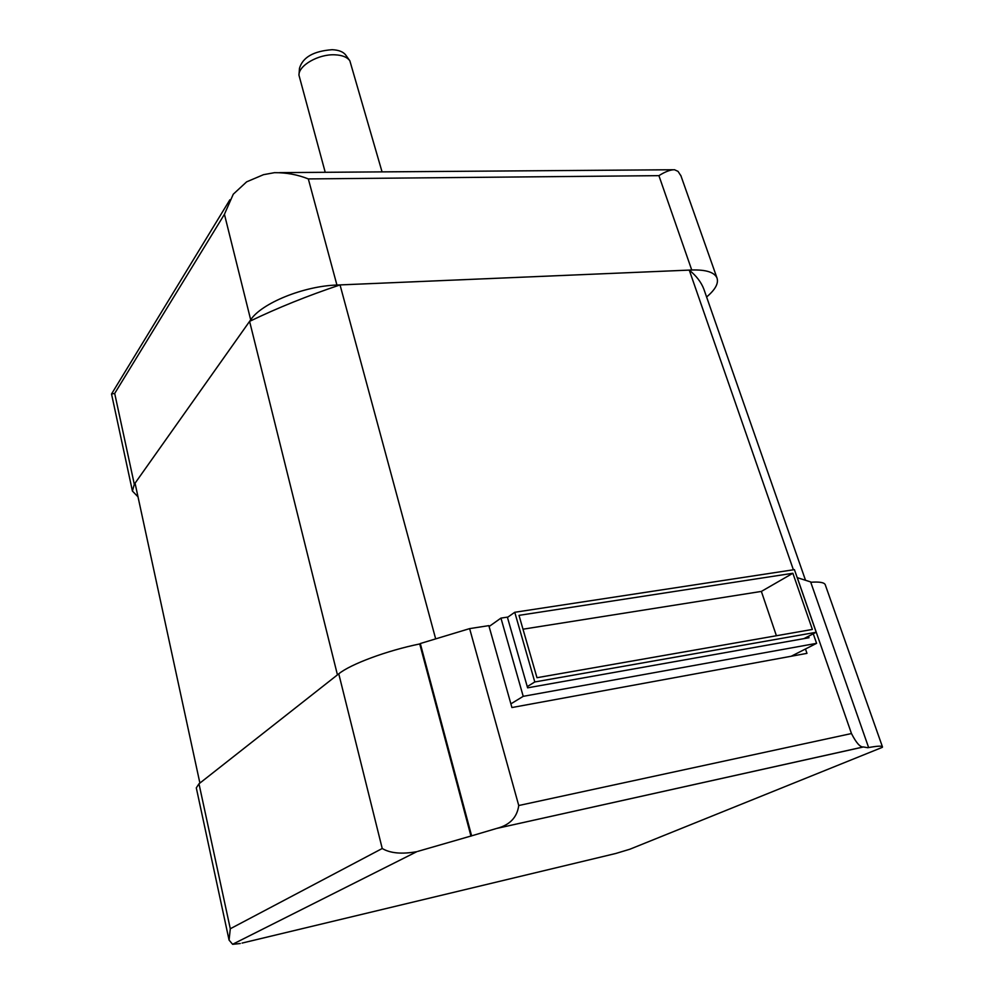 <?xml version="1.0" encoding="UTF-8"?>
<svg xmlns="http://www.w3.org/2000/svg" width="994" height="994" viewBox="0 0 994 994"><rect width="100%" height="100%" fill="white"/><g stroke="black" fill="none" stroke-linecap="round" stroke-linejoin="round"><path stroke-width="1.49" d="M522.993 629.202L761.367 591.418L776.401 635.738M230.297 928.756L382.23 848.503C390.282 853.287 401.8 854.343 416.797 851.684L232.596 944.288L229.08 940.1L230.297 928.756L198.986 783.794L196.303 787.869L229.018 939.839M242.076 943.082L615.795 853.473L629.873 849.224L881.765 747.575M805.475 648.995L806.966 653.356L511.922 707.542L488.849 625.636L469.628 628.618L420.3 643.528L471.616 835.842L417.753 851.386M232.857 944.3L240.262 943.517M882.399 747.314L882.436 746.792C881.777 745.724 876.882 746.022 867.774 747.712L863.426 746.966L496.565 828.462C509.698 825.144 517.091 817.49 518.744 805.525L469.628 628.618M471.616 835.842L495.994 828.636M868.57 747.389L810.632 581.912L797.275 577.651L851.473 733.547C856.219 742.841 860.158 747.314 863.289 746.954L863.426 746.966M761.367 591.418L792.877 573.265L812.371 629.438L536.984 677.709L519.005 615.361L792.877 573.265M803.91 638.633L816.186 632.271L794.417 569.637L514.755 612.279L534.797 681.959L816.186 632.271M527.255 686.618L534.797 681.959M808.495 636.259L809.004 637.726L527.603 687.836L507.375 617.125L500.951 618.106L523.217 696.334L816.583 643.342L813.266 633.787M791.236 656.239L816.583 643.342M510.879 703.864L523.217 696.334M470.982 836.153L419.729 643.95C387.101 650.573 350.571 664.141 338.768 673.82L198.986 783.794M825.293 584.882L825.206 584.634C824.175 582.434 819.354 581.639 810.756 582.248M507.462 617.411L514.755 612.279M489.098 626.518L500.951 618.106M435.633 638.732L340.035 284.918L689.264 270.107C696.334 275.847 701.205 282.197 703.851 289.13L704.647 291.391M689.264 270.107L793.386 569.786M199.893 783.086L135.06 483.196L249.593 321.36L337.438 674.864M249.593 321.36C277.376 307.954 307.531 295.802 340.035 284.918M138.017 496.838L132.426 491.073L134.302 484.264L250.687 319.819C261.521 303.232 303.754 286.023 336.929 285.042L691.737 269.995C706.026 269.585 714.45 272.257 716.997 277.997C718.699 283.116 715.568 289.155 707.591 296.137L706.597 297.007M299.045 74.177L299.48 68.325C302.723 57.279 313.607 51.079 332.145 49.7C338.867 50.011 343.427 51.85 345.85 55.204L349.528 60.361M680.952 175.876L678.045 171.378L674.466 169.725C670.378 169.725 665.185 171.701 658.91 175.652L308.326 178.92C297.604 174.646 286.322 172.558 274.481 172.67L263.522 174.671L246.636 181.84L233.267 194.203L224.433 214.294L250.687 319.819M224.433 214.294L114.695 393.438L111.527 393.984L132.426 491.073M382.056 171.875L349.851 60.796C347.217 57.13 342.209 55.13 334.829 54.807C318.577 53.962 298.424 65.529 298.97 75.196L325.224 172.297M851.473 733.547L518.744 805.525M382.23 848.503L338.768 673.82M114.695 393.438L134.302 484.264M308.326 178.92L336.929 285.042M658.91 175.652L691.737 269.995M232.596 944.288L416.797 851.684M496.565 828.462L863.289 746.954M882.436 746.792L825.206 584.634M805.339 579.763L703.851 289.13M229.887 199.769L111.701 393.711M680.778 175.366L716.997 277.997M672.615 169.75L279.575 172.633"/></g></svg>
